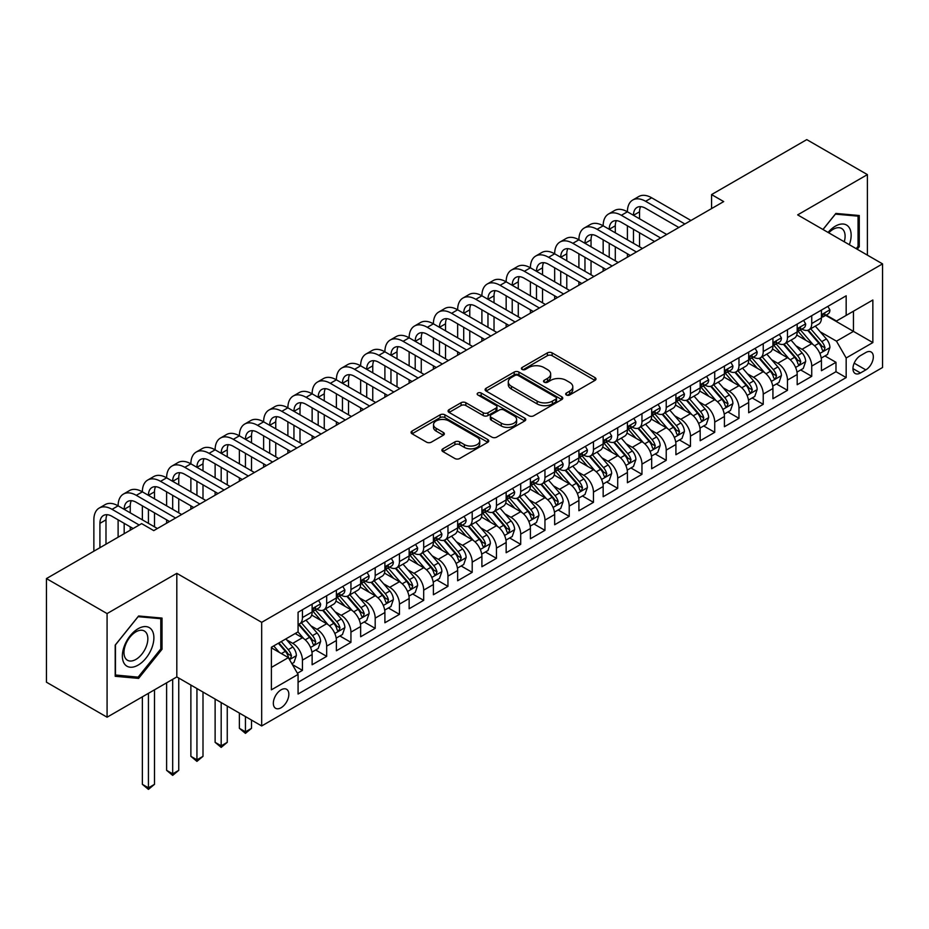 <?xml version="1.0" encoding="UTF-8"?>
<svg xmlns="http://www.w3.org/2000/svg" width="929" height="929" viewBox="0 0 929 929"><rect width="100%" height="100%" fill="white"/><g stroke="black" fill="none" stroke-linecap="round" stroke-linejoin="round"><path stroke-width="1.39" d="M566.365 394.988A2.357 1.359 0 0 0 569.698 394.988L594.99 380.379A3.368 1.939 0 0 0 595.977 379.009A3.368 1.939 0 0 0 594.99 377.627L552.14 352.892A3.368 1.939 0 0 0 547.378 352.892L522.086 367.501A2.357 1.359 0 0 0 521.401 368.453A2.357 1.359 0 0 0 522.086 369.417A2.357 1.359 0 0 0 525.419 369.417L528.694 367.536A10.776 6.224 0 0 1 543.929 367.536L547.506 369.591A10.776 6.224 0 0 1 550.653 373.992A10.776 6.224 0 0 1 547.506 378.393L544.231 380.275A2.357 1.359 0 0 0 543.535 381.238A2.357 1.359 0 0 0 544.231 382.202A2.357 1.359 0 0 0 547.564 382.202L550.839 380.309A10.776 6.224 0 0 1 566.075 380.309L569.64 382.376A10.776 6.224 0 0 1 572.798 386.778A10.776 6.224 0 0 1 569.64 391.167L566.365 393.06A2.357 1.359 0 0 0 565.68 394.024A2.357 1.359 0 0 0 566.365 394.988L566.365 393.06M281.092 707.747A10.974 6.34 120 0 0 288.257 698.074A10.974 6.34 120 0 0 286.585 689.283A10.974 6.34 120 0 0 281.092 689.829A10.974 6.34 120 0 0 273.927 699.502A10.974 6.34 120 0 0 275.599 708.293A10.974 6.34 120 0 0 281.092 707.747M442.878 448.823A3.368 1.939 0 0 0 441.89 450.205A3.368 1.939 0 0 0 442.878 451.575L454.896 458.52A3.368 1.939 0 0 0 459.658 458.52L487.748 442.297A3.368 1.939 0 0 0 488.735 440.927A3.368 1.939 0 0 0 487.748 439.545L444.898 414.81A3.368 1.939 0 0 0 440.137 414.81L412.046 431.033A3.368 1.939 0 0 0 411.059 432.403A3.368 1.939 0 0 0 412.046 433.773L426.574 442.158A3.368 1.939 0 0 0 431.335 442.158L443.354 435.213A3.368 1.939 0 0 0 444.341 433.843A3.368 1.939 0 0 0 443.354 432.473L436.154 428.315A9.011 5.202 0 0 1 433.518 424.634A9.011 5.202 0 0 1 439.069 419.838A9.011 5.202 0 0 1 448.893 420.965L477.1 437.245A9.011 5.202 0 0 1 479.736 440.927A9.011 5.202 0 0 1 474.173 445.723A9.011 5.202 0 0 1 464.361 444.596L459.658 441.89A3.368 1.939 0 0 0 454.896 441.89L442.878 448.823L442.878 451.575M176.812 573.332L107.079 613.581L46.45 578.581L46.45 682.2L107.079 717.2L176.812 676.939L261.688 725.955L261.688 622.337L176.812 573.332L176.812 676.939M867.396 255.138L867.396 174.617L797.663 214.878L882.55 263.882L261.688 622.337M867.396 174.617L806.767 139.617L711.568 194.579L711.568 208.572M46.45 578.581L141.638 523.619L153.761 530.622L723.703 201.581L711.568 194.579M528.938 415.774A3.368 1.939 0 0 0 533.699 415.774L561.79 399.551A3.368 1.939 0 0 0 562.777 398.181A3.368 1.939 0 0 0 561.79 396.799L518.939 372.064A3.368 1.939 0 0 0 514.178 372.064L486.088 388.287A3.368 1.939 0 0 0 485.101 389.657A3.368 1.939 0 0 0 486.088 391.028L528.938 415.774M478.818 395.499A2.357 1.359 0 0 1 481.199 395.824L481.199 393.025L524.769 418.178A3.368 1.939 0 0 1 525.756 419.548A3.368 1.939 0 0 1 524.769 420.93L496.678 437.141A3.368 1.939 0 0 1 491.917 437.141L449.067 412.406L449.067 409.654A3.368 1.939 0 0 0 448.08 411.024A3.368 1.939 0 0 0 449.067 412.406M449.067 409.654L461.086 402.71A3.368 1.939 0 0 1 465.847 402.71L483.231 412.743A3.368 1.939 0 0 0 487.992 412.743L495.958 408.145A3.368 1.939 0 0 0 496.945 406.774A3.368 1.939 0 0 0 495.958 405.392L477.866 394.953A2.357 1.359 0 0 1 477.181 393.989A2.357 1.359 0 0 1 478.632 392.735A2.357 1.359 0 0 1 481.199 393.025M297.396 673.27L302.436 670.366L292.368 664.549M286.643 639.826L292.728 643.344A13.714 7.92 60 0 1 302.436 660.136L312.132 654.539L312.132 664.758L326.683 656.362L315.651 649.986M310.901 625.821L316.986 629.339A13.714 7.92 60 0 1 326.683 646.143L336.391 640.534L336.391 650.764L350.941 642.357L339.898 635.993M335.148 611.816L341.233 615.335A13.714 7.92 60 0 1 350.941 632.138L360.638 626.541L360.638 636.76L375.188 628.352L364.156 621.989M359.395 597.823L365.492 601.33A13.714 7.92 60 0 1 375.188 618.133L384.896 612.536L384.896 622.755L399.447 614.359L388.403 607.984M383.654 583.818L389.739 587.325A13.714 7.92 60 0 1 399.447 604.129L409.143 598.531L409.143 608.75L423.694 600.355L412.662 593.979M407.901 569.814L413.997 573.332A13.714 7.92 60 0 1 423.694 590.136L433.402 584.527L433.402 594.757L447.952 586.35L436.909 579.975M432.159 555.809L438.244 559.328A13.714 7.92 60 0 1 447.952 576.131L457.649 570.534L457.649 580.753L472.199 572.345L461.167 565.982M456.406 541.804L462.503 545.323A13.714 7.92 60 0 1 472.199 562.126L481.896 556.529L481.896 566.748L496.458 558.352L485.414 551.977M480.665 527.811L486.75 531.318A13.714 7.92 60 0 1 496.458 548.122L506.154 542.524L506.154 552.743L520.704 544.348L509.673 537.972M504.911 513.807L511.008 517.325A13.714 7.92 60 0 1 520.704 534.129L530.401 528.52L530.401 538.75L544.951 530.343L533.92 523.968M529.17 499.802L535.255 503.321A13.714 7.92 60 0 1 544.951 520.124L554.659 514.527L554.659 524.746L569.21 516.338L558.178 509.975M553.417 485.797L559.513 489.316A13.714 7.92 60 0 1 569.21 506.119L578.906 500.522L578.906 510.741L593.457 502.345L582.425 495.97M577.675 471.804L583.76 475.311A13.714 7.92 60 0 1 593.457 492.115L603.165 486.517L603.165 496.736L617.715 488.34L606.683 481.965M601.922 457.8L608.019 461.318A13.714 7.92 60 0 1 617.715 478.121L627.412 472.513L627.412 482.732L641.962 474.336L630.93 467.961M626.181 443.795L632.266 447.313A13.714 7.92 60 0 1 641.962 464.117L651.67 458.508L651.67 468.739L666.221 460.331L655.189 453.967M650.428 429.79L656.513 433.309A13.714 7.92 60 0 1 666.221 450.112L675.917 444.515L675.917 454.734L690.468 446.326L679.436 439.963M674.686 415.797L680.771 419.304A13.714 7.92 60 0 1 690.468 436.107L700.176 430.51L700.176 440.729L714.726 432.333L703.694 425.958M698.933 401.792L705.018 405.311A13.714 7.92 60 0 1 714.726 422.103L724.423 416.506L724.423 426.725L738.973 418.329L727.941 411.953M723.192 387.788L729.277 391.306A13.714 7.92 60 0 1 738.973 408.11L748.681 402.501L748.681 412.731L763.232 404.324L752.188 397.96M747.439 373.783L753.524 377.302A13.714 7.92 60 0 1 763.232 394.105L772.928 388.508L772.928 398.727L787.478 390.319L776.447 383.956M771.685 359.778L777.782 363.297A13.714 7.92 60 0 1 787.478 380.1L797.187 374.503L797.187 384.722L811.737 376.326L811.737 366.096A13.714 7.92 -120 0 0 802.029 349.292L795.944 345.785M800.693 369.951L811.737 376.326M312.132 654.539A13.714 7.92 -120 0 0 302.436 637.735L295.155 633.543M336.391 640.534A13.714 7.92 -120 0 0 326.683 623.731L311.691 615.079M360.638 626.541A13.714 7.92 -120 0 0 350.941 609.738L335.938 601.075M384.896 612.536A13.714 7.92 -120 0 0 375.188 595.733L360.197 587.07M409.143 598.531A13.714 7.92 -120 0 0 399.447 581.728L384.443 573.077M433.402 584.527A13.714 7.92 -120 0 0 423.694 567.724L408.702 559.072M457.649 570.534A13.714 7.92 -120 0 0 447.952 553.73L432.949 545.068M481.896 556.529A13.714 7.92 -120 0 0 472.199 539.726L457.207 531.063M506.154 542.524A13.714 7.92 -120 0 0 496.458 525.721L481.454 517.058M530.401 528.52A13.714 7.92 -120 0 0 520.704 511.716L505.701 503.065M554.659 514.527A13.714 7.92 -120 0 0 544.951 497.723L529.96 489.06M578.906 500.522A13.714 7.92 -120 0 0 569.21 483.719L554.207 475.056M603.165 486.517A13.714 7.92 -120 0 0 593.457 469.714L578.465 461.051M627.412 472.513A13.714 7.92 -120 0 0 617.715 455.709L602.712 447.058M651.67 458.508A13.714 7.92 -120 0 0 641.962 441.716L626.97 433.053M675.917 444.515A13.714 7.92 -120 0 0 666.221 427.712L651.217 419.049M700.176 430.51A13.714 7.92 -120 0 0 690.468 413.707L675.476 405.044M724.423 416.506A13.714 7.92 -120 0 0 714.726 399.702L699.723 391.051M748.681 402.501A13.714 7.92 -120 0 0 738.973 385.698L723.981 377.046M772.928 388.508A13.714 7.92 -120 0 0 763.232 371.705L748.228 363.042M797.187 374.503A13.714 7.92 -120 0 0 787.478 357.7L772.487 349.037M865.816 352.521L860.475 355.598A10.637 6.143 120 0 0 853.53 364.969A10.637 6.143 120 0 0 855.168 373.493A10.637 6.143 120 0 0 860.475 372.959L865.816 369.881A10.637 6.143 120 0 0 872.761 360.51A10.637 6.143 120 0 0 871.135 351.986A10.637 6.143 120 0 0 865.816 352.521M261.688 725.955L882.55 367.501L882.55 263.882M271.396 667.417L288.362 657.616L298.07 674.419L298.07 694.021L846.168 377.58L846.168 357.979L836.472 341.175L820.191 331.781M298.07 674.419L271.396 689.829L271.396 647.258L298.07 631.859L298.07 612.257L846.168 295.805L846.168 315.407L872.854 300.009L872.854 342.58L846.168 357.979M316.859 609.099L316.986 609.169A13.714 7.92 60 0 0 323.849 609.854L333.546 604.256A13.714 7.92 -120 0 0 336.391 597.974L336.391 590.136M341.106 595.094L341.233 595.175A13.714 7.92 60 0 0 348.096 595.849L357.793 590.252A13.714 7.92 -120 0 0 360.638 583.969L360.638 576.131M365.364 581.101L365.492 581.171A13.714 7.92 60 0 0 372.355 581.844L382.051 576.247A13.714 7.92 -120 0 0 384.896 569.965L384.896 562.126M389.611 567.096L389.739 567.166A13.714 7.92 60 0 0 396.602 567.851L406.298 562.242A13.714 7.92 -120 0 0 409.143 555.972L409.143 548.122M413.869 553.092L413.997 553.161A13.714 7.92 60 0 0 420.849 553.847L430.557 548.249A13.714 7.92 -120 0 0 433.402 541.967L433.402 534.129M438.116 539.087L438.244 539.168A13.714 7.92 60 0 0 445.107 539.842L454.804 534.245A13.714 7.92 -120 0 0 457.649 527.962L457.649 520.124M462.375 525.094L462.503 525.164A13.714 7.92 60 0 0 469.354 525.837L479.062 520.24A13.714 7.92 -120 0 0 481.896 513.958L481.896 506.119M486.622 511.089L486.75 511.159A13.714 7.92 60 0 0 493.613 511.844L503.309 506.235A13.714 7.92 -120 0 0 506.154 499.953L506.154 492.115M510.88 497.085L511.008 497.154A13.714 7.92 60 0 0 517.859 497.839L527.567 492.242A13.714 7.92 -120 0 0 530.401 485.96L530.401 478.11M535.127 483.08L535.255 483.161A13.714 7.92 60 0 0 542.118 483.835L551.814 478.238A13.714 7.92 -120 0 0 554.659 471.955L554.659 464.117M559.386 469.075L559.513 469.157A13.714 7.92 60 0 0 566.365 469.83L576.073 464.233A13.714 7.92 -120 0 0 578.906 457.951L578.906 450.112M583.633 455.082L583.76 455.152A13.714 7.92 60 0 0 590.623 455.837L600.32 450.228A13.714 7.92 -120 0 0 603.165 443.946L603.165 436.107M607.891 441.078L608.019 441.147A13.714 7.92 60 0 0 614.87 441.832L624.578 436.224A13.714 7.92 -120 0 0 627.412 429.953L627.412 422.103M632.138 427.073L632.266 427.143A13.714 7.92 60 0 0 639.129 427.828L648.825 422.231A13.714 7.92 -120 0 0 651.67 415.948L651.67 408.11M656.397 413.068L656.513 413.15A13.714 7.92 60 0 0 663.376 413.823L673.084 408.226A13.714 7.92 -120 0 0 675.917 401.943L675.917 394.105M680.643 399.075L680.771 399.145A13.714 7.92 60 0 0 687.634 399.818L697.331 394.221A13.714 7.92 -120 0 0 700.176 387.939L700.176 380.1M704.89 385.07L705.018 385.14A13.714 7.92 60 0 0 711.881 385.825L721.578 380.216A13.714 7.92 -120 0 0 724.423 373.946L724.423 366.096M729.149 371.066L729.277 371.135A13.714 7.92 60 0 0 736.14 371.821L745.836 366.223A13.714 7.92 -120 0 0 748.681 359.941L748.681 352.103M753.396 357.061L753.524 357.142A13.714 7.92 60 0 0 760.386 357.816L770.083 352.219A13.714 7.92 -120 0 0 772.928 345.936L772.928 338.098M777.654 343.068L777.782 343.138A13.714 7.92 60 0 0 784.645 343.811L794.341 338.214A13.714 7.92 -120 0 0 797.187 331.932L797.187 324.093M298.07 682.269L835.984 371.705L835.984 362.322L821.433 370.717L821.433 360.498A13.714 7.92 -120 0 0 811.737 343.695L796.734 335.032M801.901 329.063L802.029 329.133A13.714 7.92 -120 0 0 808.892 329.818A13.714 7.92 -120 0 0 811.737 323.536L811.737 315.697M808.892 329.818L818.588 324.209A13.714 7.92 -120 0 0 821.433 317.927L821.433 310.089M302.436 609.738L302.436 617.576A13.714 7.92 60 0 1 299.591 623.858A13.714 7.92 60 0 1 298.07 624.404M299.591 623.858L309.299 618.249A13.714 7.92 -120 0 0 312.132 611.979L312.132 604.129M326.683 595.733L326.683 603.571A13.714 7.92 60 0 1 323.849 609.854M350.941 581.728L350.941 589.567A13.714 7.92 60 0 1 348.096 595.849M375.188 567.724L375.188 575.574A13.714 7.92 60 0 1 372.355 581.844M399.447 553.73L399.447 561.569A13.714 7.92 60 0 1 396.602 567.851M423.694 539.726L423.694 547.564A13.714 7.92 60 0 1 420.849 553.847M447.952 525.721L447.952 533.56A13.714 7.92 60 0 1 445.107 539.842M472.199 511.716L472.199 519.566A13.714 7.92 60 0 1 469.354 525.837M496.458 497.723L496.458 505.562A13.714 7.92 60 0 1 493.613 511.844M520.704 483.719L520.704 491.557A13.714 7.92 60 0 1 517.859 497.839M544.951 469.714L544.951 477.552A13.714 7.92 60 0 1 542.118 483.835M569.21 455.709L569.21 463.548A13.714 7.92 60 0 1 566.365 469.83M593.457 441.705L593.457 449.555A13.714 7.92 60 0 1 590.623 455.837M617.715 427.712L617.715 435.55A13.714 7.92 60 0 1 614.87 441.832M641.962 413.707L641.962 421.545A13.714 7.92 60 0 1 639.129 427.828M666.221 399.702L666.221 407.541A13.714 7.92 60 0 1 663.376 413.823M690.468 385.698L690.468 393.548A13.714 7.92 60 0 1 687.634 399.818M714.726 371.705L714.726 379.543A13.714 7.92 60 0 1 711.881 385.825M738.973 357.7L738.973 365.538A13.714 7.92 60 0 1 736.14 371.821M763.232 343.695L763.232 351.534A13.714 7.92 60 0 1 760.386 357.816M787.478 329.69L787.478 337.541A13.714 7.92 60 0 1 784.645 343.811M787.478 380.1L787.478 390.319M763.232 394.105L763.232 404.324M738.973 408.11L738.973 418.329M714.726 422.103L714.726 432.333M690.468 436.107L690.468 446.326M666.221 450.112L666.221 460.331M641.962 464.117L641.962 474.336M617.715 478.121L617.715 488.34M593.457 492.115L593.457 502.345M569.21 506.119L569.21 516.338M544.951 520.124L544.951 530.343M520.704 534.129L520.704 544.348M496.458 548.122L496.458 558.352M472.199 562.126L472.199 572.345M447.952 576.131L447.952 586.35M423.694 590.136L423.694 600.355M399.447 604.129L399.447 614.359M375.188 618.133L375.188 628.352M350.941 632.138L350.941 642.357M326.683 646.143L326.683 656.362M302.436 660.136L302.436 670.366M288.362 657.616L271.396 647.815M836.472 341.175L853.449 331.374L853.449 311.215L872.854 300.009M825.672 315.337L872.854 342.58M826.16 315.059L836.472 321.016L846.168 315.407M107.079 613.581L107.079 717.2M824.952 355.946L835.984 362.322M835.984 371.705L846.168 377.58M857.223 249.262L859.267 246.719L859.267 215.516L835.868 213.426L822.955 229.486M115.208 676.3L138.607 678.391L162.018 649.278L162.018 618.075L138.607 615.985L115.208 645.098L115.208 676.3M858.059 246.022L859.267 246.719M160.798 648.581L162.018 649.278M136.133 676.962L138.607 678.391M567.305 395.313L569.64 393.966A10.776 6.224 0 0 0 572.798 389.576L572.798 386.778M550.653 373.992L550.653 376.791A10.776 6.224 0 0 1 547.506 381.192L545.172 382.539M594.943 380.402L552.14 355.691A3.368 1.939 0 0 0 547.378 355.691L523.027 369.754M561.743 399.575L518.939 374.863A3.368 1.939 0 0 0 514.178 374.863L486.134 391.063M555.832 399.145A2.357 1.359 0 0 0 556.529 398.181A2.357 1.359 0 0 0 555.832 397.217L518.219 375.502A2.357 1.359 0 0 0 514.887 375.502L511.438 377.499A10.776 6.224 0 0 0 508.279 381.889A10.776 6.224 0 0 0 511.438 386.29L537.148 401.131A10.776 6.224 0 0 0 552.383 401.131L555.832 399.145L555.832 401.943A2.357 1.359 0 0 0 556.529 400.98L556.529 398.181M508.279 381.889L508.279 384.699A10.776 6.224 0 0 0 511.438 389.088L511.438 386.29M555.832 401.943L552.383 403.929A10.776 6.224 0 0 1 537.148 403.929L511.438 389.088M449.113 412.43L461.086 405.52L461.086 402.71M496.945 406.774L496.945 409.573A3.368 1.939 0 0 1 495.958 410.943L487.992 415.553A3.368 1.939 0 0 1 483.231 415.553L465.847 405.52A3.368 1.939 0 0 0 461.086 405.52M481.199 395.824L524.722 420.953M501.265 423.159A9.011 5.202 0 0 0 511.078 424.286A9.011 5.202 0 0 0 516.629 419.478A9.011 5.202 0 0 0 513.992 415.809L504.052 410.072A3.368 1.939 0 0 0 499.291 410.072L491.325 414.671A3.368 1.939 0 0 0 490.338 416.041A3.368 1.939 0 0 0 491.325 417.423L501.265 423.159L501.265 425.958A9.011 5.202 0 0 0 511.078 427.085A9.011 5.202 0 0 0 516.629 422.277L516.629 419.478M490.338 416.041L490.338 418.851A3.368 1.939 0 0 0 491.325 420.222L491.325 417.423M501.265 425.958L491.325 420.222M479.736 440.927L479.736 443.725A9.011 5.202 0 0 1 474.173 448.521A9.011 5.202 0 0 1 464.361 447.395L459.658 444.689A3.368 1.939 0 0 0 454.896 444.689L442.924 451.599M433.518 424.634L433.518 427.433A9.011 5.202 0 0 0 436.154 431.114L436.154 428.315M443.307 435.248L436.154 431.114M487.748 439.545L487.748 442.297L444.898 417.609A3.368 1.939 0 0 0 440.137 417.609L412.093 433.797L412.046 431.033M821.224 358.095L827.495 354.483L829.922 347.481A9.093 5.249 -120 0 0 826.38 338.946L815.302 326.114M813.084 344.589L800.415 329.923M805.873 340.316L798.522 331.804A21.773 12.576 -120 0 0 797.848 331.049M807.661 330.306L818.867 343.289A9.093 5.249 60 0 1 822.107 349.548L822.769 350.628L823.988 350.454L825.01 347.864A9.093 5.249 -120 0 0 821.77 341.605L810.692 328.773M808.311 330.097L820.353 344.044A4.633 2.671 60 0 1 821.526 345.855L825.01 347.864M827.855 306.384L829.922 309.949A9.093 5.249 60 0 1 828.041 313.967L823.431 316.638A9.093 5.249 -120 0 0 825.01 314.536L824.824 313.735M93.864 551.211L93.864 519.845A25.722 14.852 60 0 1 99.194 508.07L105.256 504.563A25.722 14.852 60 0 1 118.111 505.84A25.722 14.852 60 0 1 123.441 494.065L129.503 490.558A25.722 14.852 60 0 1 142.369 491.836A25.722 14.852 60 0 1 147.699 480.061L153.761 476.565A25.722 14.852 60 0 1 166.616 477.831A25.722 14.852 60 0 1 171.946 466.056L178.008 462.561A25.722 14.852 60 0 1 190.875 463.838A25.722 14.852 60 0 1 196.205 452.063L202.267 448.556A25.722 14.852 60 0 1 215.122 449.833A25.722 14.852 60 0 1 220.452 438.058L226.513 434.551A25.722 14.852 60 0 1 239.38 435.829A25.722 14.852 60 0 1 244.71 424.054L250.772 420.558A25.722 14.852 60 0 1 263.627 421.824A25.722 14.852 60 0 1 268.957 410.049L275.019 406.554A25.722 14.852 60 0 1 287.885 407.831A25.722 14.852 60 0 1 293.204 396.044L299.277 392.549A25.722 14.852 60 0 1 312.132 393.826A25.722 14.852 60 0 1 317.463 382.051L323.524 378.544A25.722 14.852 60 0 1 336.391 379.822A25.722 14.852 60 0 1 341.709 368.047L347.783 364.54A25.722 14.852 60 0 1 360.638 365.817A25.722 14.852 60 0 1 365.968 354.042L372.03 350.547A25.722 14.852 60 0 1 384.896 351.812A25.722 14.852 60 0 1 390.215 340.037L396.277 336.542A25.722 14.852 60 0 1 409.143 337.819A25.722 14.852 60 0 1 414.473 326.044L420.535 322.537A25.722 14.852 60 0 1 433.402 323.815A25.722 14.852 60 0 1 438.72 312.039L444.782 308.533A25.722 14.852 60 0 1 457.649 309.81A25.722 14.852 60 0 1 462.979 298.035L469.04 294.539A25.722 14.852 60 0 1 481.896 295.805A25.722 14.852 60 0 1 487.226 284.03L493.287 280.535A25.722 14.852 60 0 1 506.154 281.812A25.722 14.852 60 0 1 511.484 270.037L517.546 266.53A25.722 14.852 60 0 1 530.401 267.807A25.722 14.852 60 0 1 535.731 256.032L541.793 252.525A25.722 14.852 60 0 1 554.659 253.803A25.722 14.852 60 0 1 559.99 242.028L566.051 238.532A25.722 14.852 60 0 1 578.906 239.798A25.722 14.852 60 0 1 584.236 228.023L590.298 224.528A25.722 14.852 60 0 1 603.165 225.805A25.722 14.852 60 0 1 608.495 214.03L614.557 210.523A25.722 14.852 60 0 1 627.412 211.8A25.722 14.852 60 0 1 632.742 200.025L638.804 196.518A25.722 14.852 60 0 1 651.67 197.796L690.955 220.475M632.742 200.025A25.722 14.852 60 0 1 645.609 201.291L684.894 223.982M821.735 317.056L821.77 317.056A9.093 5.249 -120 0 0 823.431 316.638M823.837 313.863L825.01 314.536C824.441 313.166 823.477 313.735 822.107 316.22A9.093 5.249 60 0 1 821.433 317.509M678.832 227.477L645.609 208.293A17.152 9.905 -120 0 0 637.027 207.446A17.152 9.905 -120 0 0 633.473 215.296L639.547 211.8L639.547 218.803M640.615 206.656A17.152 9.905 -120 0 0 639.547 211.8M633.473 229.3L633.473 243.305M639.547 232.796L639.547 246.8M627.412 257.159L627.412 253.803M627.412 239.798L627.412 225.805M849.35 244.722A22.296 12.867 120 0 0 835.38 226.153A22.296 12.867 120 0 0 828.076 232.436M844.252 241.772A16.885 9.743 120 0 0 841.604 228.464A16.885 9.743 120 0 0 833.174 229.3A16.885 9.743 120 0 0 828.749 232.819M823.013 229.509L835.38 214.123L858.059 216.143L858.059 246.382L856.213 248.682M856.55 215.273L858.059 216.143M151.775 648.128A22.296 12.867 120 0 0 146.004 626.599A22.296 12.867 120 0 0 124.474 645.69A22.296 12.867 120 0 0 130.246 667.219A22.296 12.867 120 0 0 151.775 648.128M146.248 646.561A16.885 9.743 120 0 0 144.355 631.012A16.885 9.743 120 0 0 125.578 644.714A16.885 9.743 120 0 0 127.47 660.252A16.885 9.743 120 0 0 146.248 646.561M115.451 675.116L115.451 644.889L138.119 616.67L160.798 618.702L160.798 648.93L138.119 677.148L115.208 674.977M159.3 617.831L160.798 618.702M796.977 372.099L803.248 368.476L805.664 361.474A9.093 5.249 -120 0 0 802.133 352.95L791.043 340.119M788.826 358.582L776.168 343.927M781.626 354.321L774.275 345.809A21.773 12.576 -120 0 0 773.602 345.042M783.402 344.311L794.609 357.282A9.093 5.249 60 0 1 797.848 363.541L798.51 364.621L799.741 364.447L800.763 361.869A9.093 5.249 -120 0 0 797.523 355.61L786.445 342.778M784.064 344.102L796.107 358.037A4.633 2.671 60 0 1 797.268 359.848L800.763 361.869M772.731 386.104L778.99 382.481L781.417 375.479A9.093 5.249 -120 0 0 777.875 366.943L766.797 354.123M764.579 372.587L751.909 357.92M757.367 368.314L750.017 359.813A21.773 12.576 -120 0 0 749.343 359.047M759.156 358.315L770.362 371.286A9.093 5.249 60 0 1 773.602 377.546L774.263 378.626L775.494 378.451L776.505 375.873A9.093 5.249 -120 0 0 773.265 369.603L762.186 356.782M759.806 358.095L771.848 372.041A4.633 2.671 60 0 1 773.021 373.853L776.505 375.873M748.472 400.097L754.743 396.486L757.17 389.483A9.093 5.249 -120 0 0 753.628 380.948L742.55 368.116M740.32 386.592L727.662 371.925M733.12 382.318L725.77 373.806A21.773 12.576 -120 0 0 725.096 373.052M734.897 372.308L746.103 385.291A9.093 5.249 60 0 1 749.343 391.55L750.005 392.63L751.236 392.456L752.258 389.866A9.093 5.249 -120 0 0 749.018 383.607L737.94 370.776M735.559 372.099L747.601 386.046A4.633 2.671 60 0 1 748.762 387.857L752.258 389.866M724.225 414.102L730.484 410.49L732.911 403.488A9.093 5.249 -120 0 0 729.37 394.953L718.291 382.121M716.073 400.596L703.404 385.93M708.862 396.323L701.511 387.811A21.773 12.576 -120 0 0 700.838 387.056M710.65 386.313L721.856 399.296A9.093 5.249 60 0 1 725.096 405.555L725.758 406.635L726.989 406.461L728.011 403.871A9.093 5.249 -120 0 0 724.759 397.612L713.681 384.78M711.3 386.104L723.354 400.051A4.633 2.671 60 0 1 724.515 401.862L728.011 403.871M803.608 320.377L805.664 323.954A9.093 5.249 60 0 1 803.782 327.972L799.184 330.631A9.093 5.249 -120 0 0 800.763 328.541L800.566 327.74M608.495 214.03A25.722 14.852 60 0 1 621.35 215.296L627.412 211.8L666.708 234.48M621.35 215.296L660.635 237.987M797.488 331.061L797.523 331.061A9.093 5.249 -120 0 0 799.184 330.631M799.59 327.867L800.763 328.541C800.194 327.171 799.219 327.728 797.848 330.225A9.093 5.249 60 0 1 797.187 331.514M654.573 241.482L621.35 222.298A17.152 9.905 -120 0 0 612.78 221.45A17.152 9.905 -120 0 0 609.227 229.3L615.288 225.805L615.288 232.796M616.368 220.661A17.152 9.905 -120 0 0 615.288 225.805M609.227 243.305L609.227 257.31M615.288 246.8L615.288 260.805M603.165 271.163L603.165 267.807M603.165 253.803L603.165 239.798M779.361 334.382L781.417 337.959A9.093 5.249 60 0 1 779.536 341.977L774.925 344.636A9.093 5.249 -120 0 0 776.505 342.546L776.319 341.733M584.236 228.023A25.722 14.852 60 0 1 597.103 229.3L603.165 225.805L642.45 248.484M597.103 229.3L636.388 251.98M773.23 345.065L773.265 345.065A9.093 5.249 -120 0 0 774.925 344.636M775.332 341.86L776.505 342.546C775.936 341.175 774.972 341.733 773.602 344.218A9.093 5.249 60 0 1 772.928 345.518M630.326 255.487L597.103 236.303A17.152 9.905 -120 0 0 588.521 235.455A17.152 9.905 -120 0 0 584.968 243.305L591.041 239.798L591.041 246.8M592.11 234.665A17.152 9.905 -120 0 0 591.041 239.798M584.968 257.31L584.968 271.303M591.041 260.805L591.041 274.81M578.906 285.168L578.906 281.812M578.906 267.807L578.906 253.803M755.103 348.387L757.17 351.952A9.093 5.249 60 0 1 755.289 355.981L750.678 358.64A9.093 5.249 -120 0 0 752.258 356.55L752.06 355.737M559.99 242.028A25.722 14.852 60 0 1 572.845 243.305L578.906 239.798L618.203 262.489M572.845 243.305L612.141 265.984M748.983 359.07L749.018 359.07A9.093 5.249 -120 0 0 750.678 358.64M751.085 355.865L752.258 356.55C751.689 355.18 750.713 355.737 749.343 358.222A9.093 5.249 60 0 1 748.681 359.523M606.068 269.491L572.845 250.307A17.152 9.905 -120 0 0 564.275 249.448A17.152 9.905 -120 0 0 560.721 257.31L566.783 253.803L566.783 260.805M567.863 248.658A17.152 9.905 -120 0 0 566.783 253.803M560.721 271.303L560.721 285.308M566.783 274.81L566.783 288.803M554.659 299.173L554.659 295.805M554.659 281.812L554.659 267.807M730.856 362.391L732.911 365.956A9.093 5.249 60 0 1 731.03 369.986L726.42 372.645A9.093 5.249 -120 0 0 728.011 370.543L727.813 369.742M535.731 256.032A25.722 14.852 60 0 1 548.598 257.31L554.659 253.803L593.945 276.482M548.598 257.31L587.883 279.989M724.725 373.063L724.759 373.063A9.093 5.249 -120 0 0 726.42 372.645M726.826 369.87L728.011 370.543C727.43 369.173 726.466 369.742 725.096 372.227A9.093 5.249 60 0 1 724.423 373.516M581.821 283.484L548.598 264.3A17.152 9.905 -120 0 0 540.016 263.453A17.152 9.905 -120 0 0 536.474 271.303L542.536 267.807L542.536 274.81M543.604 262.663A17.152 9.905 -120 0 0 542.536 267.807M536.474 285.308L536.474 299.312M542.536 288.803L542.536 302.808M530.401 313.166L530.401 309.81M530.401 295.805L530.401 281.812M699.967 428.106L706.237 424.483L708.664 417.481A9.093 5.249 -120 0 0 705.123 408.957L694.044 396.126M691.815 414.589L679.157 399.934M684.615 410.328L677.264 401.816A21.773 12.576 -120 0 0 676.591 401.061M686.392 400.318L697.598 413.289A9.093 5.249 60 0 1 700.838 419.56L701.5 420.628L702.73 420.454L703.752 417.876A9.093 5.249 -120 0 0 700.512 411.617L689.434 398.785M687.054 400.109L699.096 414.044A4.633 2.671 60 0 1 700.269 415.855L703.752 417.876M706.597 376.396L708.664 379.961A9.093 5.249 60 0 1 706.783 383.979L702.173 386.638A9.093 5.249 -120 0 0 703.752 384.548L703.567 383.747M511.484 270.037A25.722 14.852 60 0 1 524.339 271.303L530.401 267.807L569.698 290.487M524.339 271.303L563.636 293.994M700.478 387.068L700.512 387.068A9.093 5.249 -120 0 0 702.173 386.638M702.579 383.874L703.752 384.548C703.183 383.178 702.208 383.735 700.838 386.232A9.093 5.249 60 0 1 700.176 387.521M557.563 297.489L524.339 278.305A17.152 9.905 -120 0 0 515.769 277.457A17.152 9.905 -120 0 0 512.216 285.308L518.277 281.812L518.277 288.803M519.357 276.668A17.152 9.905 -120 0 0 518.277 281.812M512.216 299.312L512.216 313.317M518.277 302.808L518.277 316.812M506.154 327.171L506.154 323.815M506.154 309.81L506.154 295.805M675.72 442.111L681.979 438.488L684.406 431.486A9.093 5.249 -120 0 0 680.864 422.95L669.786 410.13M667.568 428.594L654.899 413.928M660.356 424.321L653.006 415.82A21.773 12.576 -120 0 0 652.332 415.054M662.145 414.322L673.351 427.294A9.093 5.249 60 0 1 676.591 433.553L677.253 434.633L678.484 434.458L679.505 431.88A9.093 5.249 -120 0 0 676.266 425.61L665.176 412.79M662.795 414.102L674.849 428.048A4.633 2.671 60 0 1 676.01 429.86L679.505 431.88M682.351 390.389L684.406 393.966A9.093 5.249 60 0 1 682.525 397.984L677.915 400.643A9.093 5.249 -120 0 0 679.505 398.553L679.308 397.74M487.226 284.03A25.722 14.852 60 0 1 500.092 285.308L506.154 281.812L545.439 304.491M500.092 285.308L539.377 307.987M676.219 401.073L676.266 401.073A9.093 5.249 -120 0 0 677.915 400.643M678.333 397.879L679.505 398.553C678.925 397.182 677.961 397.74 676.591 400.236A9.093 5.249 60 0 1 675.917 401.525M533.316 311.494L500.092 292.31A17.152 9.905 -120 0 0 491.511 291.462A17.152 9.905 -120 0 0 487.969 299.312L494.031 295.805L494.031 302.808M495.099 290.672A17.152 9.905 -120 0 0 494.031 295.805M487.969 313.317L487.969 327.31M494.031 316.812L494.031 330.817M481.896 341.175L481.896 337.819M481.896 323.815L481.896 309.81M651.461 456.116L657.732 452.493L660.159 445.49A9.093 5.249 -120 0 0 656.617 436.955L645.539 424.123M643.309 442.599L630.652 427.932M636.11 438.325L628.759 429.813A21.773 12.576 -120 0 0 628.085 429.059M637.886 428.315L649.092 441.298A9.093 5.249 60 0 1 652.332 447.557L652.994 448.637L654.225 448.463L655.247 445.874A9.093 5.249 -120 0 0 652.007 439.614L640.929 426.783M638.548 428.106L650.59 442.053A4.633 2.671 60 0 1 651.763 443.865L655.247 445.874M658.092 404.394L660.159 407.97A9.093 5.249 60 0 1 658.278 411.988L653.668 414.648A9.093 5.249 -120 0 0 655.247 412.557L655.061 411.744M462.979 298.035A25.722 14.852 60 0 1 475.834 299.312L481.896 295.805L521.192 318.496M475.834 299.312L515.13 321.991M651.972 415.077L652.007 415.077A9.093 5.249 -120 0 0 653.668 414.648M654.074 411.872L655.247 412.557C654.678 411.187 653.702 411.744 652.332 414.229A9.093 5.249 60 0 1 651.67 415.53M509.069 325.498L475.834 306.315A17.152 9.905 -120 0 0 467.264 305.467A17.152 9.905 -120 0 0 463.71 313.317L469.772 309.81L469.772 316.812M470.852 304.666A17.152 9.905 -120 0 0 469.772 309.81M463.71 327.31L463.71 341.315M469.772 330.817L469.772 344.822M457.649 355.18L457.649 351.812M457.649 337.819L457.649 323.815M627.214 470.109L633.473 466.497L635.9 459.495A9.093 5.249 -120 0 0 632.359 450.96L621.28 438.128M619.062 456.603L606.393 441.937M611.851 452.33L604.5 443.818A21.773 12.576 -120 0 0 603.827 443.063M613.639 442.32L624.845 455.303A9.093 5.249 60 0 1 628.085 461.562L628.747 462.642L629.978 462.468L631 459.878A9.093 5.249 -120 0 0 627.76 453.619L616.67 440.787M614.301 442.111L626.343 456.058A4.633 2.671 60 0 1 627.505 457.869L631 459.878M633.845 418.398L635.9 421.963A9.093 5.249 60 0 1 634.019 425.993L629.409 428.652A9.093 5.249 -120 0 0 631 426.55L630.803 425.749M438.72 312.039A25.722 14.852 60 0 1 451.587 313.317L457.649 309.81L496.934 332.489M451.587 313.317L490.872 335.996M627.714 429.07L627.76 429.07A9.093 5.249 -120 0 0 629.409 428.652M629.827 425.877L631 426.55C630.419 425.18 629.456 425.749 628.085 428.234A9.093 5.249 60 0 1 627.412 429.523M484.81 339.491L451.587 320.308A17.152 9.905 -120 0 0 443.017 319.46A17.152 9.905 -120 0 0 439.463 327.31L445.525 323.815L445.525 330.817M446.594 318.67A17.152 9.905 -120 0 0 445.525 323.815M439.463 341.315L439.463 355.319M445.525 344.822L445.525 358.815M433.402 369.185L433.402 365.817M433.402 351.812L433.402 337.819M602.956 484.114L609.227 480.502L611.654 473.5A9.093 5.249 -120 0 0 608.112 464.964L597.033 452.133M594.815 470.597L582.146 455.942M587.604 466.335L580.253 457.823A21.773 12.576 -120 0 0 579.58 457.068M589.381 456.325L600.587 469.296A9.093 5.249 60 0 1 603.838 475.567L604.489 476.635L605.72 476.472L606.742 473.883A9.093 5.249 -120 0 0 603.502 467.624L592.423 454.792M590.043 456.116L602.085 470.051A4.633 2.671 60 0 1 603.258 471.862L606.742 473.883M609.587 432.403L611.654 435.968A9.093 5.249 60 0 1 609.772 439.986L605.162 442.645A9.093 5.249 -120 0 0 606.742 440.555L606.556 439.754M414.473 326.044A25.722 14.852 60 0 1 427.328 327.31L433.402 323.815L472.687 346.494M427.328 327.31L466.625 350.001M603.467 443.075L603.502 443.075A9.093 5.249 -120 0 0 605.162 442.645M605.569 439.881L606.742 440.555C606.172 439.185 605.197 439.742 603.838 442.239A9.093 5.249 60 0 1 603.165 443.528M460.563 353.496L427.328 334.312A17.152 9.905 -120 0 0 418.758 333.465A17.152 9.905 -120 0 0 415.205 341.315L421.267 337.819L421.267 344.822M422.347 332.675A17.152 9.905 -120 0 0 421.267 337.819M415.205 355.319L415.205 369.324M421.267 358.815L421.267 372.819M409.143 383.178L409.143 379.822M409.143 365.817L409.143 351.812M578.709 498.118L584.968 494.495L587.395 487.493A9.093 5.249 -120 0 0 583.853 478.958L572.775 466.137M570.557 484.601L557.888 469.946M563.346 480.339L555.995 471.827A21.773 12.576 -120 0 0 555.321 471.061M565.134 470.329L576.34 483.301A9.093 5.249 60 0 1 579.58 489.56L580.242 490.64L581.473 490.466L582.495 487.888A9.093 5.249 -120 0 0 579.255 481.628L568.165 468.797M565.796 470.12L577.838 484.055A4.633 2.671 60 0 1 578.999 485.867L582.495 487.888M585.34 446.396L587.395 449.973A9.093 5.249 60 0 1 585.514 453.991L580.904 456.65A9.093 5.249 -120 0 0 582.495 454.56L582.297 453.758M390.215 340.037A25.722 14.852 60 0 1 403.081 341.315L409.143 337.819L448.428 360.498M403.081 341.315L442.367 363.994M579.208 457.08L579.255 457.08A9.093 5.249 -120 0 0 580.904 456.65M581.322 453.886L582.495 454.56C581.914 453.189 580.95 453.747 579.58 456.244A9.093 5.249 60 0 1 578.906 457.532M436.305 367.501L403.081 348.317A17.152 9.905 -120 0 0 394.511 347.469A17.152 9.905 -120 0 0 390.958 355.319L397.02 351.812L397.02 358.815M398.088 346.68A17.152 9.905 -120 0 0 397.02 351.812M390.958 369.324L390.958 383.317M397.02 372.819L397.02 386.824M384.896 397.182L384.896 393.826M384.896 379.822L384.896 365.817M554.45 512.123L560.721 508.5L563.148 501.497A9.093 5.249 -120 0 0 559.606 492.962L548.528 480.13M546.31 498.606L533.641 483.939M539.099 494.333L531.748 485.821A21.773 12.576 -120 0 0 531.074 485.066M540.875 484.334L552.093 497.305A9.093 5.249 60 0 1 555.333 503.564L555.995 504.644L557.214 504.47L558.236 501.881A9.093 5.249 -120 0 0 554.996 495.621L543.918 482.801M541.537 484.114L553.579 498.06A4.633 2.671 60 0 1 554.752 499.872L558.236 501.881M561.081 460.401L563.148 463.977A9.093 5.249 60 0 1 561.267 467.995L556.657 470.655A9.093 5.249 -120 0 0 558.236 468.564L558.05 467.751M365.968 354.042A25.722 14.852 60 0 1 378.823 355.319L384.896 351.812L424.181 374.503M378.823 355.319L418.12 377.998M554.961 471.084L554.996 471.084A9.093 5.249 -120 0 0 556.657 470.655M557.063 467.879L558.236 468.564C557.667 467.194 556.692 467.751 555.333 470.237A9.093 5.249 60 0 1 554.659 471.537M412.058 381.505L378.823 362.322A17.152 9.905 -120 0 0 370.253 361.474A17.152 9.905 -120 0 0 366.7 369.324L372.761 365.817L372.761 372.819M373.841 360.684A17.152 9.905 -120 0 0 372.761 365.817M366.7 383.317L366.7 397.322M372.761 386.824L372.761 400.829M360.638 411.187L360.638 407.831M360.638 393.826L360.638 379.822M530.204 526.116L536.474 522.504L538.89 515.502A9.093 5.249 -120 0 0 535.359 506.967L524.27 494.135M522.052 512.611L509.382 497.944M514.84 508.337L507.489 499.825A21.773 12.576 -120 0 0 506.816 499.07M516.629 498.327L527.835 511.31A9.093 5.249 60 0 1 531.074 517.569L531.736 518.649L532.967 518.475L533.989 515.885A9.093 5.249 -120 0 0 530.749 509.626L519.659 496.794M517.29 498.118L529.333 512.065A4.633 2.671 60 0 1 530.494 513.876L533.989 515.885M536.834 474.405L538.89 477.97A9.093 5.249 60 0 1 537.008 482L532.398 484.659A9.093 5.249 -120 0 0 533.989 482.557L533.792 481.756M341.709 368.047A25.722 14.852 60 0 1 354.576 369.324L360.638 365.817L399.923 388.508M354.576 369.324L393.861 392.003M530.714 485.077L530.749 485.077A9.093 5.249 -120 0 0 532.398 484.659M532.816 481.884L533.989 482.557C533.42 481.199 532.445 481.756 531.074 484.241A9.093 5.249 60 0 1 530.401 485.542M387.799 395.499L354.576 376.326A17.152 9.905 -120 0 0 346.006 375.467A17.152 9.905 -120 0 0 342.453 383.317L348.514 379.822L348.514 386.824M349.583 374.677A17.152 9.905 -120 0 0 348.514 379.822M342.453 397.322L342.453 411.326M348.514 400.829L348.514 414.822M336.391 425.192L336.391 421.824M336.391 407.831L336.391 393.826M512.576 488.41L514.643 491.975A9.093 5.249 60 0 1 512.762 495.993L508.151 498.664A9.093 5.249 -120 0 0 509.731 496.562L509.545 495.761M317.463 382.051A25.722 14.852 60 0 1 330.329 383.317L336.391 379.822L375.676 402.501M330.329 383.317L369.614 406.008M506.456 499.082L506.491 499.082A9.093 5.249 -120 0 0 508.151 498.664M508.558 495.889L509.731 496.562C509.162 495.192 508.198 495.761 506.828 498.246A9.093 5.249 60 0 1 506.154 499.535M363.553 409.503L330.329 390.319A17.152 9.905 -120 0 0 321.748 389.472A17.152 9.905 -120 0 0 318.194 397.322L324.256 393.826L324.256 400.829M325.336 388.682A17.152 9.905 -120 0 0 324.256 393.826M318.194 411.326L318.194 425.331M324.256 414.822L324.256 428.826M312.132 439.185L312.132 435.829M312.132 421.824L312.132 407.831M488.329 502.403L490.384 505.98A9.093 5.249 60 0 1 488.503 509.998L483.904 512.657A9.093 5.249 -120 0 0 485.484 510.567L485.286 509.766M293.204 396.044A25.722 14.852 60 0 1 306.071 397.322L312.132 393.826L351.417 416.506M306.071 397.322L345.356 420.013M482.209 513.087L482.244 513.087A9.093 5.249 -120 0 0 483.904 512.657M484.311 509.893L485.484 510.567C484.915 509.197 483.939 509.754 482.569 512.251A9.093 5.249 60 0 1 481.896 513.54M339.294 423.508L306.071 404.324A17.152 9.905 -120 0 0 297.501 403.476A17.152 9.905 -120 0 0 293.947 411.326L300.009 407.831L300.009 414.822M301.077 402.687A17.152 9.905 -120 0 0 300.009 407.831M293.947 425.331L293.947 439.324M300.009 428.826L300.009 442.831M287.885 453.189L287.885 449.833M287.885 435.829L287.885 421.824M505.945 540.121L512.216 536.509L514.643 529.507A9.093 5.249 -120 0 0 511.101 520.972L500.023 508.14M497.805 526.604L485.135 511.949M490.593 522.342L483.243 513.83A21.773 12.576 -120 0 0 482.569 513.075M492.37 512.332L503.588 525.315A9.093 5.249 60 0 1 506.828 531.574L507.489 532.642L508.709 532.48L509.731 529.89A9.093 5.249 -120 0 0 506.491 523.631L495.412 510.799M493.032 512.123L505.074 526.069A4.633 2.671 60 0 1 506.247 527.881L509.731 529.89M481.698 554.125L487.969 550.502L490.384 543.5A9.093 5.249 -120 0 0 486.854 534.976L475.764 522.144M473.546 540.608L460.889 525.953M466.346 536.347L458.996 527.835A21.773 12.576 -120 0 0 458.311 527.068M468.123 526.337L479.329 539.308A9.093 5.249 60 0 1 482.569 545.567L483.231 546.647L484.462 546.473L485.484 543.895A9.093 5.249 -120 0 0 482.244 537.636L471.166 524.804M468.785 526.128L480.827 540.063A4.633 2.671 60 0 1 481.988 541.874L485.484 543.895M457.44 568.13L463.71 564.507L466.137 557.505A9.093 5.249 -120 0 0 462.596 548.969L451.517 536.138M449.299 554.613L436.63 539.946M442.088 550.34L434.737 541.839A21.773 12.576 -120 0 0 434.064 541.073M443.876 540.341L455.082 553.312A9.093 5.249 60 0 1 458.322 559.572L458.984 560.651L460.203 560.477L461.225 557.899A9.093 5.249 -120 0 0 457.985 551.629L446.907 538.808M444.526 540.121L456.569 554.067A4.633 2.671 60 0 1 457.742 555.879L461.225 557.899M464.07 516.408L466.137 519.985A9.093 5.249 60 0 1 464.256 524.002L459.646 526.662A9.093 5.249 -120 0 0 461.225 524.571L461.039 523.759M268.957 410.049A25.722 14.852 60 0 1 281.824 411.326L287.885 407.831L327.171 430.51M281.824 411.326L321.109 434.006M457.951 527.091L457.985 527.091A9.093 5.249 -120 0 0 459.646 526.662M460.052 523.886L461.225 524.571C460.656 523.201 459.692 523.759 458.322 526.244A9.093 5.249 60 0 1 457.649 527.544M315.047 437.513L281.824 418.329A17.152 9.905 -120 0 0 273.242 417.481A17.152 9.905 -120 0 0 269.689 425.331L275.75 421.824L275.75 428.826M276.83 416.691A17.152 9.905 -120 0 0 275.75 421.824M269.689 439.324L269.689 453.329M275.75 442.831L275.75 456.836M263.627 467.194L263.627 463.838M263.627 449.833L263.627 435.829M433.193 582.123L439.463 578.512L441.879 571.509A9.093 5.249 -120 0 0 438.349 562.974L427.259 550.142M425.041 568.618L412.383 553.951M417.841 564.344L410.49 555.832A21.773 12.576 -120 0 0 409.805 555.077M419.618 554.334L430.824 567.317A9.093 5.249 60 0 1 434.064 573.576L434.726 574.656L435.956 574.482L436.978 571.892A9.093 5.249 -120 0 0 433.738 565.633L422.66 552.801M420.28 554.125L432.322 568.072A4.633 2.671 60 0 1 433.483 569.883L436.978 571.892M439.823 530.413L441.879 533.978A9.093 5.249 60 0 1 439.998 538.007L435.399 540.666A9.093 5.249 -120 0 0 436.978 538.576L436.781 537.763M244.71 424.054A25.722 14.852 60 0 1 257.565 425.331L263.627 421.824L302.924 444.515M257.565 425.331L296.85 448.01M433.704 541.084L433.738 541.084A9.093 5.249 -120 0 0 435.399 540.666M435.806 537.891L436.978 538.576C436.409 537.206 435.434 537.763 434.064 540.248A9.093 5.249 60 0 1 433.402 541.549M290.789 451.506L257.565 432.333A17.152 9.905 -120 0 0 248.995 431.474A17.152 9.905 -120 0 0 245.442 439.324L251.504 435.829L251.504 442.831M252.572 430.684A17.152 9.905 -120 0 0 251.504 435.829M245.442 453.329L245.442 467.333M251.504 456.836L251.504 470.829M239.38 481.199L239.38 477.831M239.38 463.838L239.38 449.833M408.946 596.128L415.205 592.516L417.632 585.514A9.093 5.249 -120 0 0 414.09 576.979L403.012 564.147M400.794 582.622L388.125 567.956M393.582 578.349L386.232 569.837A21.773 12.576 -120 0 0 385.558 569.082M395.371 568.339L406.577 581.322A9.093 5.249 60 0 1 409.817 587.581L410.479 588.661L411.698 588.487L412.72 585.897A9.093 5.249 -120 0 0 409.48 579.638L398.402 566.806M396.021 568.13L408.063 582.077A4.633 2.671 60 0 1 409.236 583.888L412.72 585.897M415.577 544.417L417.632 547.982A9.093 5.249 60 0 1 415.751 552L411.141 554.671A9.093 5.249 -120 0 0 412.72 552.569L412.534 551.768M220.452 438.058A25.722 14.852 60 0 1 233.318 439.324L239.38 435.829L278.665 458.508M233.318 439.324L272.603 462.015M409.445 555.089L409.48 555.089A9.093 5.249 -120 0 0 411.141 554.671M411.547 551.896L412.72 552.569C412.151 551.199 411.187 551.768 409.817 554.253A9.093 5.249 60 0 1 409.143 555.542M266.542 465.51L233.318 446.326A17.152 9.905 -120 0 0 224.737 445.479A17.152 9.905 -120 0 0 221.183 453.329L227.257 449.833L227.257 456.836M228.325 444.689A17.152 9.905 -120 0 0 227.257 449.833M221.183 467.333L221.183 481.338M227.257 470.829L227.257 484.833M215.122 495.192L215.122 491.836M215.122 477.831L215.122 463.838M384.687 610.132L390.958 606.509L393.373 599.507A9.093 5.249 -120 0 0 389.843 590.983L378.753 578.152M376.535 596.615L363.878 581.96M369.336 592.354L361.985 583.842A21.773 12.576 -120 0 0 361.311 583.087M371.112 582.344L382.318 595.315A9.093 5.249 60 0 1 385.558 601.586L386.22 602.654L387.451 602.48L388.473 599.902A9.093 5.249 -120 0 0 385.233 593.643L374.155 580.811M371.774 582.135L383.816 596.07A4.633 2.671 60 0 1 384.978 597.881L388.473 599.902M245.442 716.573L245.442 731.831L251.504 728.336L251.504 720.068M251.504 728.336L245.442 733.376L239.38 728.336L239.38 713.066M239.38 728.336L245.442 731.831L245.442 733.376M391.318 558.422L393.373 561.987A9.093 5.249 60 0 1 391.492 566.005L386.894 568.664A9.093 5.249 -120 0 0 388.473 566.574L388.276 565.773M196.205 452.063A25.722 14.852 60 0 1 209.06 453.329L215.122 449.833L254.418 472.513M209.06 453.329L248.345 476.02M385.198 569.094L385.233 569.094A9.093 5.249 -120 0 0 386.894 568.664M387.3 565.9L388.473 566.574C387.904 565.204 386.928 565.761 385.558 568.258A9.093 5.249 60 0 1 384.896 569.547M242.283 479.515L209.06 460.331A17.152 9.905 -120 0 0 200.49 459.483A17.152 9.905 -120 0 0 196.936 467.333L202.998 463.838L202.998 470.829M204.078 458.694A17.152 9.905 -120 0 0 202.998 463.838M196.936 481.338L196.936 495.343M202.998 484.833L202.998 498.838M190.875 509.197L190.875 505.84M190.875 491.836L190.875 477.831M360.44 624.137L366.7 620.514L369.127 613.512A9.093 5.249 -120 0 0 365.585 604.976L354.506 592.156M352.288 610.62L339.619 595.953M345.077 606.347L337.726 597.846A21.773 12.576 -120 0 0 337.053 597.08M346.865 596.348L358.071 609.319A9.093 5.249 60 0 1 361.311 615.579L361.973 616.659L363.204 616.484L364.214 613.906A9.093 5.249 -120 0 0 360.975 607.636L349.896 594.815M347.516 596.128L359.558 610.074A4.633 2.671 60 0 1 360.731 611.886L364.214 613.906M221.183 702.568L221.183 745.836L227.257 742.341L227.257 706.063M227.257 742.341L221.183 747.38L215.122 742.341L215.122 699.072M215.122 742.341L221.183 745.836L221.183 747.38M367.071 572.415L369.127 575.992A9.093 5.249 60 0 1 367.245 580.01L362.635 582.669A9.093 5.249 -120 0 0 364.214 580.579L364.029 579.766M171.946 466.056A25.722 14.852 60 0 1 184.813 467.333L190.875 463.838L230.16 486.517M184.813 467.333L224.098 490.013M360.94 583.098L360.975 583.098A9.093 5.249 -120 0 0 362.635 582.669M363.042 579.893L364.214 580.579C363.645 579.208 362.682 579.766 361.311 582.262A9.093 5.249 60 0 1 360.638 583.551M218.036 493.52L184.813 474.336A17.152 9.905 -120 0 0 176.231 473.488A17.152 9.905 -120 0 0 172.678 481.338L178.751 477.831L178.751 484.833M179.82 472.698A17.152 9.905 -120 0 0 178.751 477.831M172.678 495.343L172.678 509.336M178.751 498.838L178.751 512.843M166.616 523.201L166.616 519.845M166.616 505.84L166.616 491.836M336.182 638.142L342.453 634.519L344.88 627.516A9.093 5.249 -120 0 0 341.338 618.981L330.259 606.149M328.03 624.625L315.372 609.958M320.83 620.351L313.479 611.839A21.773 12.576 -120 0 0 312.806 611.085M322.607 610.341L333.813 623.324A9.093 5.249 60 0 1 337.053 629.583L337.715 630.663L338.946 630.489L339.968 627.899A9.093 5.249 -120 0 0 336.728 621.64L325.649 608.809M323.269 610.132L335.311 624.079A4.633 2.671 60 0 1 336.472 625.891L339.968 627.899M196.936 688.563L196.936 759.841L202.998 756.334L202.998 692.07M202.998 756.334L196.936 761.374L190.875 756.334L190.875 685.068M190.875 756.334L196.936 759.841L196.936 761.374M342.813 586.42L344.88 589.985A9.093 5.249 60 0 1 342.998 594.014L338.388 596.673A9.093 5.249 -120 0 0 339.968 594.583L339.782 593.77M147.699 480.061A25.722 14.852 60 0 1 160.554 481.338L166.616 477.831L205.913 500.522M160.554 481.338L199.851 504.017M336.693 597.103L336.728 597.103A9.093 5.249 -120 0 0 338.388 596.673M338.795 593.898L339.968 594.583C339.399 593.213 338.423 593.77 337.053 596.255A9.093 5.249 60 0 1 336.391 597.556M193.778 507.524L160.554 488.34A17.152 9.905 -120 0 0 151.984 487.493A17.152 9.905 -120 0 0 148.431 495.343L154.493 491.836L154.493 498.838M155.573 486.691A17.152 9.905 -120 0 0 154.493 491.836M148.431 509.336L148.431 523.341M154.493 512.843L154.493 526.848M142.369 519.845L142.369 505.84M311.935 652.135L318.194 648.523L320.621 641.521A9.093 5.249 -120 0 0 317.079 632.986L306.001 620.154M303.783 638.629L297.977 631.906M296.572 634.356L295.631 633.264M298.36 624.346L309.566 637.329A9.093 5.249 60 0 1 312.806 643.588L313.468 644.668L314.699 644.494L315.721 641.904A9.093 5.249 -120 0 0 312.469 635.645L301.391 622.813M299.01 624.137L311.064 638.084A4.633 2.671 60 0 1 312.225 639.895L315.721 641.904M172.678 679.32L172.678 773.845L178.751 770.338L178.751 678.065M178.751 770.338L172.678 775.378L166.616 770.338L166.616 682.827M166.616 770.338L172.678 773.845L172.678 775.378M318.566 600.424L320.621 603.989A9.093 5.249 60 0 1 318.74 608.019L314.13 610.678A9.093 5.249 -120 0 0 315.721 608.576L315.523 607.775M123.441 494.065A25.722 14.852 60 0 1 136.308 495.343L142.369 491.836L181.654 514.515M136.308 495.343L175.593 518.022M312.434 611.096L312.469 611.096A9.093 5.249 -120 0 0 314.13 610.678M314.536 607.903L315.721 608.576C315.14 607.206 314.176 607.775 312.806 610.26A9.093 5.249 60 0 1 312.132 611.549M169.531 521.517L136.308 502.334A17.152 9.905 -120 0 0 127.726 501.486A17.152 9.905 -120 0 0 124.184 509.336L130.246 505.84L130.246 512.843M131.314 500.696A17.152 9.905 -120 0 0 130.246 505.84M124.184 523.341L124.184 533.699M130.246 526.848L130.246 530.204M118.111 537.206L118.111 519.845M291.88 663.712L293.947 662.516L296.374 655.526A9.093 5.249 -120 0 0 292.832 646.99L285.853 638.908M279.339 652.413L273.73 645.91M272.325 648.361L271.396 647.281M278.34 643.251L285.308 651.322A9.093 5.249 60 0 1 288.547 657.593L289.209 658.661L290.44 658.487L291.462 655.909A9.093 5.249 -120 0 0 288.222 649.65L281.243 641.567M278.897 642.926L286.806 652.077A4.633 2.671 60 0 1 287.978 653.888L291.462 655.909M148.431 693.324L148.431 787.838L154.493 784.343L154.493 689.829M154.493 784.343L148.431 789.383L142.369 784.343L142.369 696.831M142.369 784.343L148.431 787.838L148.431 789.383M99.194 508.07A25.722 14.852 60 0 1 112.049 509.336L118.111 505.84L157.407 528.52M112.049 509.336L139.211 525.024M133.149 528.52L112.049 516.338A17.152 9.905 -120 0 0 103.479 515.49A17.152 9.905 -120 0 0 99.926 523.341L99.926 547.704M107.067 514.701A17.152 9.905 -120 0 0 105.987 519.845L105.987 544.208M292.728 643.344L302.436 637.735M316.986 629.339L326.683 623.731M341.233 615.335L350.941 609.738M365.492 601.33L375.188 595.733M389.739 587.325L399.447 581.728M413.997 573.332L423.694 567.724M438.244 559.328L447.952 553.73M462.503 545.323L472.199 539.726M486.75 531.318L496.458 525.721M511.008 517.325L520.704 511.716M535.255 503.321L544.951 497.723M559.513 489.316L569.21 483.719M583.76 475.311L593.457 469.714M608.019 461.318L617.715 455.709M632.266 447.313L641.962 441.716M656.513 433.309L666.221 427.712M680.771 419.304L690.468 413.707M705.018 405.311L714.726 399.702M729.277 391.306L738.973 385.698M753.524 377.302L763.232 371.705M777.782 363.297L787.478 357.7M802.029 349.292L811.737 343.695M811.737 323.536L821.433 317.927M302.436 617.576L312.132 611.979M326.683 603.571L336.391 597.974M350.941 589.567L360.638 583.969M375.188 575.574L384.896 569.965M399.447 561.569L409.143 555.972M423.694 547.564L433.402 541.967M447.952 533.56L457.649 527.962M472.199 519.566L481.896 513.958M496.458 505.562L506.154 499.953M520.704 491.557L530.401 485.96M544.951 477.552L554.659 471.955M569.21 463.548L578.906 457.951M593.457 449.555L603.165 443.946M617.715 435.55L627.412 429.953M641.962 421.545L651.67 415.948M666.221 407.541L675.917 401.943M690.468 393.548L700.176 387.939M714.726 379.543L724.423 373.946M738.973 365.538L748.681 359.941M763.232 351.534L772.928 345.936M787.478 337.541L797.187 331.932M811.737 366.096L821.433 360.498M854.181 363.169L865.816 369.881M852.961 368.616L860.475 372.959M569.64 393.966L569.64 391.167M544.231 382.202L544.231 380.275M547.506 381.192L547.506 378.393M522.086 369.417L522.086 367.501M547.378 355.691L547.378 352.892M552.14 355.691L552.14 352.892M594.99 380.379L594.99 377.627M486.088 391.028L486.088 388.287M514.178 374.863L514.178 372.064M518.939 374.863L518.939 372.064M561.79 399.551L561.79 396.799M537.148 403.929L537.148 401.131M552.383 403.929L552.383 401.131M465.847 405.52L465.847 402.71M483.231 415.553L483.231 412.743M487.992 415.553L487.992 412.743M495.958 410.943L495.958 408.145M524.769 420.93L524.769 418.178M454.896 444.689L454.896 441.89M459.658 444.689L459.658 441.89M464.361 447.395L464.361 444.596M443.354 435.213L443.354 432.473M440.137 417.609L440.137 414.81M444.898 417.609L444.898 414.81M819.842 353.438L829.864 347.655M821.77 341.605L826.38 338.946M814.524 345.785L818.867 343.289M829.864 309.845L821.433 314.71M651.67 197.796L645.609 201.291M795.596 367.443L805.606 361.66M797.523 355.61L802.133 352.95M790.277 359.79L794.609 357.282M771.337 381.436L781.359 375.653M773.265 369.603L777.875 366.943M766.019 373.795L770.362 371.286M747.09 395.44L757.1 389.657M749.018 383.607L753.628 380.948M741.772 387.788L746.103 385.291M722.832 409.445L732.853 403.662M724.759 397.612L729.37 394.953M717.525 401.792L721.856 399.296M805.606 323.849L797.187 328.715M781.359 337.854L772.928 342.72M757.1 351.847L748.681 356.713M732.853 365.852L724.423 370.717M698.585 423.45L708.595 417.667M700.512 411.617L705.123 408.957M693.266 415.797L697.598 413.289M708.595 379.856L700.176 384.722M674.326 437.443L684.348 431.66M676.266 425.61L680.864 422.95M669.019 429.802L673.351 427.294M684.348 393.861L675.917 398.727M650.079 451.448L660.101 445.665M652.007 439.614L656.617 436.955M644.761 443.795L649.092 441.298M660.101 407.866L651.67 412.731M625.821 465.452L635.842 459.669M627.76 453.619L632.359 450.96M620.514 457.8L624.845 455.303M635.842 421.859L627.412 426.725M601.574 479.457L611.596 473.674M603.502 467.624L608.112 464.964M596.255 471.804L600.587 469.296M611.596 435.864L603.165 440.729M577.315 493.462L587.337 487.667M579.255 481.628L583.853 478.958M572.009 485.809L576.34 483.301M587.337 449.868L578.906 454.734M553.069 507.455L563.09 501.672M554.996 495.621L559.606 492.962M547.75 499.814L552.093 497.305M563.09 463.873L554.659 468.739M528.81 521.459L538.832 515.676M530.749 509.626L535.359 506.967M523.503 513.807L527.835 511.31M538.832 477.866L530.401 482.732M514.585 491.871L506.154 496.736M490.326 505.875L481.896 510.741M504.563 535.464L514.585 529.681M506.491 523.631L511.101 520.972M499.245 527.811L503.588 525.315M480.316 549.469L490.326 543.686M482.244 537.636L486.854 534.976M474.998 541.816L479.329 539.308M456.058 563.462L466.079 557.679M457.985 551.629L462.596 548.969M450.739 555.821L455.082 553.312M466.079 519.88L457.649 524.746M431.811 577.466L441.821 571.683M433.738 565.633L438.349 562.974M426.492 569.814L430.824 567.317M441.821 533.873L433.402 538.739M407.552 591.471L417.574 585.688M409.48 579.638L414.09 576.979M402.234 583.818L406.577 581.322M417.574 547.878L409.143 552.743M383.305 605.476L393.315 599.693M385.233 593.643L389.843 590.983M377.987 597.823L382.318 595.315M393.315 561.882L384.896 566.748M359.047 619.469L369.068 613.686M360.975 607.636L365.585 604.976M353.728 611.828L358.071 609.319M369.068 575.887L360.638 580.753M334.8 633.473L344.81 627.69M336.728 621.64L341.338 618.981M329.481 625.821L333.813 623.324M344.81 589.892L336.391 594.757M310.541 647.478L320.563 641.695M312.469 635.645L317.079 632.986M305.235 639.826L309.566 637.329M320.563 603.885L312.132 608.75M289.523 659.613L296.305 655.7M288.222 649.65L292.832 646.99M281.394 653.586L285.308 651.322M105.987 519.845L99.926 523.341"/></g></svg>
